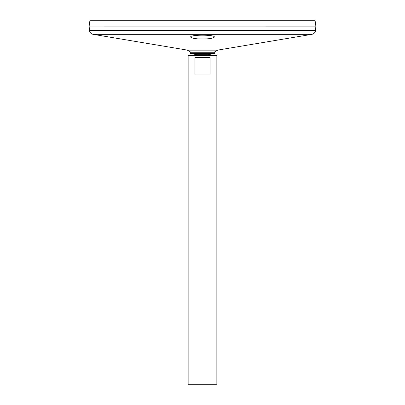 <?xml version="1.0" encoding="UTF-8"?>
<svg xmlns="http://www.w3.org/2000/svg" width="405" height="405" viewBox="0 0 405 405"><rect width="100%" height="100%" fill="white"/><g stroke="black" fill="none" stroke-linecap="round" stroke-linejoin="round"><path stroke-width="0.61" d="M89.485 30.441L315.515 30.441L315.87 26.133L89.13 26.117L315.87 26.133L315.044 20.25L89.956 20.25L89.13 26.117L89.485 30.441C89.788 32.552 90.983 33.853 93.064 34.334L186.867 50.033L188.725 50.822A23.105 23.105 0 0 0 190.922 52.265L214.078 52.265L214.974 53.389L208.094 54.69M188.148 55.409L216.852 55.409L216.852 384.75L188.148 384.75L188.148 55.409L196.906 54.69L190.026 53.389L214.974 53.389M190.922 52.265L190.026 53.389M188.725 50.822L216.275 50.822A23.105 23.105 0 0 1 214.078 52.265M195.002 38.566L197.463 38.85M198.531 38.931L205.396 38.991M207.583 38.845L209.567 38.627M210.985 38.399L212.023 38.181M213.653 37.65L214.27 37.194M198.248 38.91C193.443 38.5 190.912 37.857 190.659 36.982C189.93 34.597 215.075 34.602 214.341 36.982C212.817 38.581 207.451 39.224 198.248 38.91M210.058 57.561L210.058 74.064L194.942 74.064L194.942 57.561L210.058 57.561M186.867 50.033L218.133 50.033L216.275 50.822M93.064 34.334L311.936 34.334L218.133 50.033M196.243 54.705L208.757 54.705M315.515 30.441C315.212 32.552 314.017 33.853 311.936 34.334M208.266 54.705L216.852 55.409"/></g></svg>
